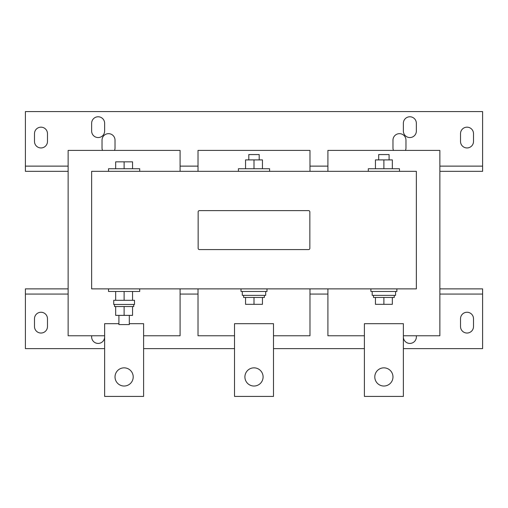 <?xml version="1.0" encoding="UTF-8"?>
<svg xmlns="http://www.w3.org/2000/svg" width="508" height="508" viewBox="0 0 508 508"><rect width="100%" height="100%" fill="white"/><g stroke="black" fill="none" stroke-linecap="round" stroke-linejoin="round"><path stroke-width="0.76" d="M383.889 367.843A9.093 9.093 0 0 1 392.976 376.936A9.093 9.093 0 0 1 383.889 386.029A9.093 9.093 0 0 1 374.796 376.936A9.093 9.093 0 0 1 383.889 367.843M124.111 367.843A9.093 9.093 0 0 1 133.204 376.936A9.093 9.093 0 0 1 124.111 386.029A9.093 9.093 0 0 1 115.024 376.936A9.093 9.093 0 0 1 124.111 367.843M254 367.843A9.093 9.093 0 0 1 263.093 376.936A9.093 9.093 0 0 1 254 386.029A9.093 9.093 0 0 1 244.907 376.936A9.093 9.093 0 0 1 254 367.843M47.479 318.751A6.496 6.496 0 0 0 40.989 312.255A6.496 6.496 0 0 0 34.493 318.751L34.493 326.542A6.496 6.496 0 0 0 40.989 333.038A6.496 6.496 0 0 0 47.479 326.542L47.479 318.751M473.507 318.751A6.496 6.496 0 0 0 467.011 312.255A6.496 6.496 0 0 0 460.521 318.751L460.521 326.542A6.496 6.496 0 0 0 467.011 333.038A6.496 6.496 0 0 0 473.507 326.542L473.507 318.751M91.643 131.064A6.496 6.496 0 0 0 98.139 137.554A6.496 6.496 0 0 0 104.629 131.064L104.629 123.266A6.496 6.496 0 0 0 98.139 116.776A6.496 6.496 0 0 0 91.643 123.266L91.643 131.064M403.371 131.064A6.496 6.496 0 0 0 409.861 137.554A6.496 6.496 0 0 0 416.357 131.064L416.357 123.266A6.496 6.496 0 0 0 409.861 116.776A6.496 6.496 0 0 0 403.371 123.266L403.371 131.064M405.479 150.412A6.496 6.496 0 0 0 405.968 147.949L405.968 140.157A6.496 6.496 0 0 0 399.472 133.661A6.496 6.496 0 0 0 392.976 140.157L392.976 147.949A6.496 6.496 0 0 0 393.465 150.412M34.493 141.453A6.496 6.496 0 0 0 40.989 147.949A6.496 6.496 0 0 0 47.479 141.453L47.479 133.661A6.496 6.496 0 0 0 40.989 127.165A6.496 6.496 0 0 0 34.493 133.661L34.493 141.453M114.535 150.412A6.496 6.496 0 0 0 115.024 147.949L115.024 140.157A6.496 6.496 0 0 0 108.528 133.661A6.496 6.496 0 0 0 102.032 140.157L102.032 147.949A6.496 6.496 0 0 0 102.521 150.412M460.521 141.453A6.496 6.496 0 0 0 467.011 147.949A6.496 6.496 0 0 0 473.507 141.453L473.507 133.661A6.496 6.496 0 0 0 467.011 127.165A6.496 6.496 0 0 0 460.521 133.661L460.521 141.453M243.611 295.37L243.611 297.447L264.389 297.447L264.389 295.37M242.31 291.471L242.31 295.37L265.69 295.37L265.69 291.471M266.986 288.874L266.986 291.471L241.014 291.471L241.014 288.874L266.986 288.874M269.589 171.329L269.589 168.732L238.411 168.732L238.411 171.329M248.806 159.899L248.806 154.572L259.194 154.572L259.194 159.899M373.494 295.37L373.494 297.447L394.278 297.447L394.278 295.37M372.199 291.471L372.199 295.37L395.573 295.37L395.573 291.471M396.875 288.874L396.875 291.471L370.897 291.471L370.897 288.874L396.875 288.874M368.3 171.329L368.3 168.732L399.472 168.732L399.472 171.329M378.689 159.899L378.689 154.572L389.084 154.572L389.084 159.899M129.311 315.373L129.311 324.593L118.916 324.593L118.916 315.373M133.725 304.463L133.725 306.54L115.672 306.54L115.672 315.373L124.111 315.373L124.111 306.54M114.503 304.463L114.503 306.54L115.672 306.54M134.506 302.381L134.506 304.463L113.722 304.463L113.722 300.304L134.506 300.304L134.506 302.381M139.7 288.874L108.528 288.874L108.528 291.471L139.7 291.471L139.7 288.874M139.7 171.329L139.7 168.732L108.528 168.732L108.528 171.329M416.357 288.874L91.643 288.874L91.643 171.329L416.357 171.329L416.357 288.874M364.401 335.763L327.908 335.763L327.908 288.874L309.982 288.874L309.982 335.763L273.482 335.763M234.518 335.763L198.018 335.763L198.018 288.874L180.092 288.874L180.092 335.763L143.599 335.763M104.629 335.763L68.135 335.763L68.135 150.412L180.092 150.412L180.092 171.329L198.018 171.329L198.018 150.412L309.982 150.412L309.982 171.329L327.908 171.329L327.908 150.412L439.865 150.412L439.865 335.763L403.371 335.763M91.643 335.763L91.643 336.931A6.496 6.496 0 0 0 98.139 343.427A6.496 6.496 0 0 0 104.629 336.931M403.371 348.621L482.6 348.621L482.6 288.874L439.865 288.874M68.135 294.069L25.4 294.069L25.4 348.621L104.629 348.621M143.599 348.621L234.518 348.621M273.482 348.621L364.401 348.621M416.357 335.763L416.357 336.931A6.496 6.496 0 0 1 409.861 343.427A6.496 6.496 0 0 1 403.371 336.931M439.865 166.129L482.6 166.129L482.6 111.582L25.4 111.582L25.4 171.329L68.135 171.329M309.848 248.285L309.848 211.919A1.302 1.302 0 0 0 308.553 210.617L199.447 210.617A1.302 1.302 0 0 0 198.152 211.919L198.152 248.285A1.302 1.302 0 0 0 199.447 249.587L308.553 249.587A1.302 1.302 0 0 0 309.848 248.285M364.401 323.685L403.371 323.685L403.371 396.418L364.401 396.418L364.401 323.685M129.311 323.685L143.599 323.685L143.599 396.418L104.629 396.418L104.629 323.685L118.916 323.685M234.518 323.685L273.482 323.685L273.482 396.418L234.518 396.418L234.518 323.685M25.4 294.069L25.4 288.874L68.135 288.874M439.865 294.069L482.6 294.069M327.908 294.069L309.982 294.069M198.018 294.069L180.092 294.069M180.092 166.129L198.018 166.129M309.982 166.129L327.908 166.129M68.135 166.129L25.4 166.129M482.6 166.129L482.6 171.329L439.865 171.329M132.556 168.732L132.556 161.842L115.672 161.842L115.672 168.732M124.111 168.732L124.111 161.842M132.556 306.54L132.556 315.373L124.111 315.373M124.111 291.471L124.111 300.304M115.672 291.471L115.672 300.304M132.556 291.471L132.556 300.304M375.444 168.732L375.444 159.899L392.328 159.899L392.328 168.732M383.889 168.732L383.889 159.899M375.444 297.447L375.444 304.33L392.328 304.33L392.328 297.447M383.889 297.447L383.889 304.33M245.554 168.732L245.554 159.899L262.446 159.899L262.446 168.732M254 168.732L254 159.899M245.554 297.447L245.554 304.33L262.446 304.33L262.446 297.447M254 297.447L254 304.33"/></g></svg>
